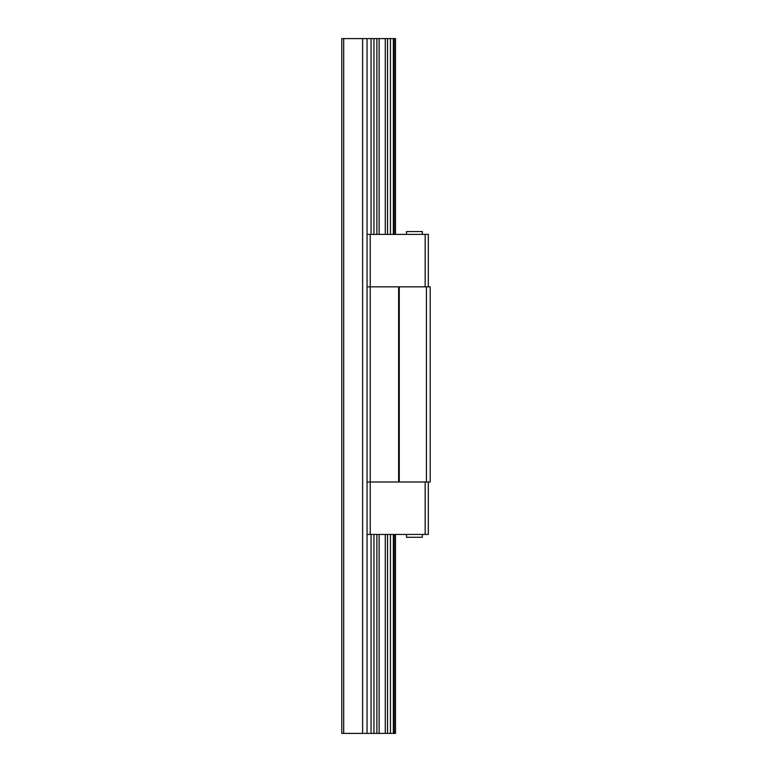 <?xml version="1.0" encoding="UTF-8"?>
<svg xmlns="http://www.w3.org/2000/svg" width="772" height="772" viewBox="0 0 772 772"><rect width="100%" height="100%" fill="white"/><g stroke="black" fill="none" stroke-linecap="round" stroke-linejoin="round"><path stroke-width="1.16" d="M343.685 733.4L343.685 38.6L341.784 38.6L341.784 733.4L395.476 733.4L395.476 534.427M395.476 234.398L395.476 38.6L343.685 38.6M362.628 733.4L362.628 38.6M367.047 733.4L367.047 534.427L428.315 534.427L428.315 481.998M428.315 286.827L428.315 234.398L367.047 234.398L367.047 38.6M394.212 38.6L394.212 234.398M394.212 534.427L394.212 733.4M370.213 234.398L370.213 286.827L430.216 286.827L430.216 481.998L370.213 481.998L370.213 534.427M367.047 534.427L367.047 481.998L370.213 481.998L370.213 286.827L367.047 286.827L367.047 234.398M426.424 286.827L426.424 481.998M367.047 481.998L367.047 286.827L398.632 286.827L398.632 481.998L367.047 481.998M399.269 286.827L399.269 481.998M422.323 234.398L422.323 231.552L406.526 231.552L406.526 234.398M425.16 286.827L425.16 234.398M406.526 537.264L406.526 534.427L406.526 537.264L422.323 537.264L422.323 534.427M425.16 534.427L425.16 481.998M385.286 38.6L385.286 234.398M385.286 534.427L385.286 733.4M371.052 733.4L371.052 534.427M371.052 234.398L371.052 38.6M393.363 38.6L393.363 234.398M393.363 534.427L393.363 733.4M373.957 733.4L373.957 534.427M373.957 234.398L373.957 38.6M390.458 38.6L390.458 234.398M390.458 534.427L390.458 733.4M376.881 733.4L376.881 534.427M376.881 234.398L376.881 38.6M387.544 38.6L387.544 234.398M387.544 534.427L387.544 733.4M379.139 733.4L379.139 534.427M379.139 234.398L379.139 38.6"/></g></svg>
